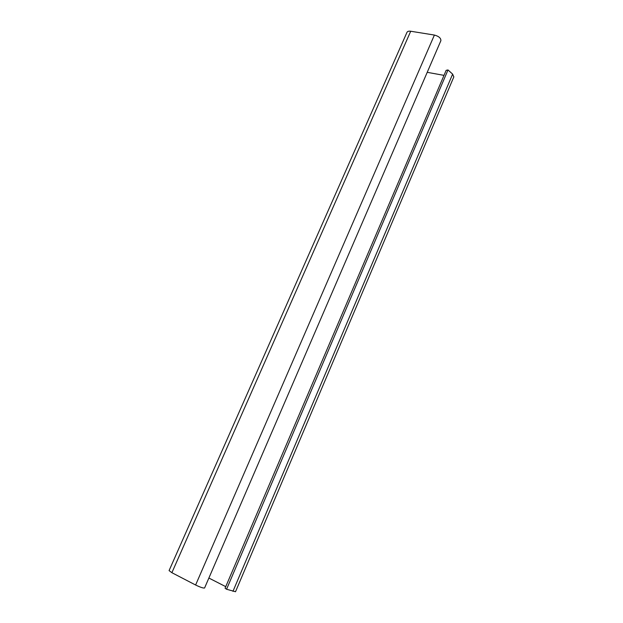 <?xml version="1.0" encoding="UTF-8"?>
<svg xmlns="http://www.w3.org/2000/svg" width="623" height="623" viewBox="0 0 623 623"><rect width="100%" height="100%" fill="white"/><g stroke="black" fill="none" stroke-linecap="round" stroke-linejoin="round"><path stroke-width="0.93" d="M235.517 591.725L226.57 589.249L225.074 588.229L446.146 70.337L448.007 69.955L226.57 589.249M232.955 591.336L452.625 74.114L448.007 69.955M452.625 74.114L453.817 76.933M427.222 72.323L443.997 75.367M208.876 578.043L225.744 586.656M204.593 587.91L204.578 587.995C203.293 588.268 200.31 587.271 195.614 585.013L171.886 572.701L169.082 570.606L406.959 32.38C407.458 31.352 408.711 30.979 410.713 31.243L434.395 35.059C438.81 36.251 440.975 38.12 440.882 40.674L440.835 40.791M171.886 572.701L410.713 31.243M195.614 585.013L434.395 35.059M235.502 591.757L453.856 76.839M204.578 587.995L440.882 40.674"/></g></svg>
